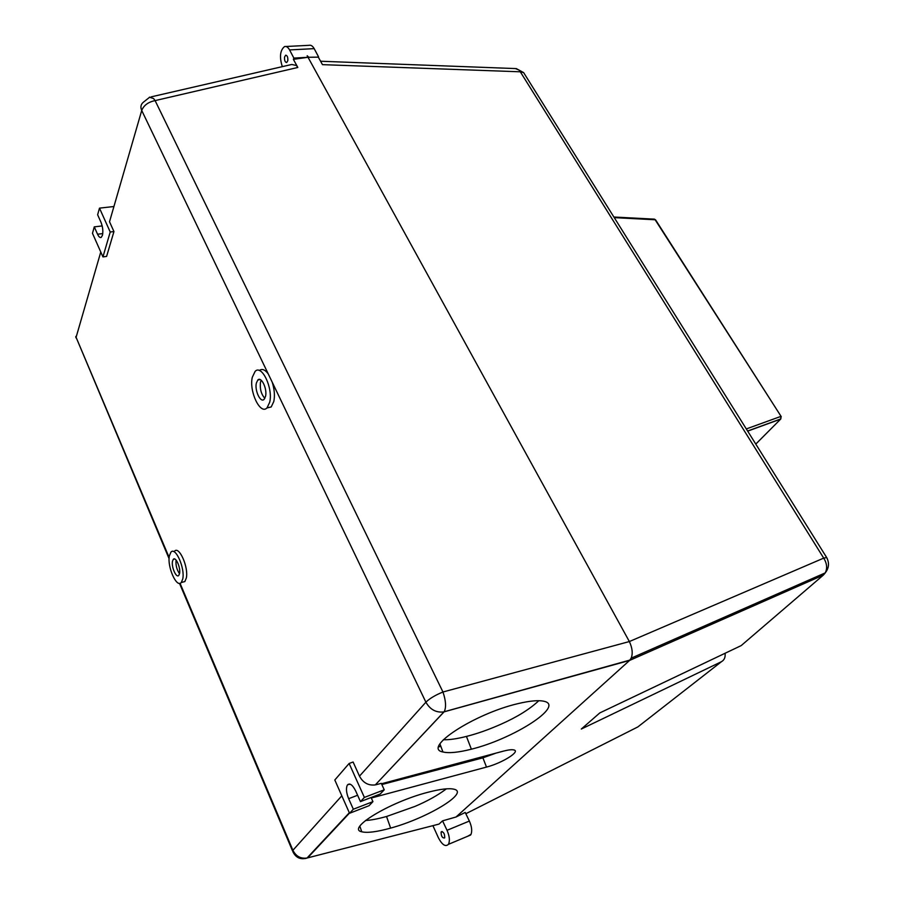 <?xml version="1.0" encoding="UTF-8"?>
<svg xmlns="http://www.w3.org/2000/svg" width="904" height="904" viewBox="0 0 904 904"><rect width="100%" height="100%" fill="white"/><g stroke="black" fill="none" stroke-linecap="round" stroke-linejoin="round"><path stroke-width="1.36" d="M179.523 573.735C176.811 569.791 175.647 565.328 176.043 560.367L176.099 560.084M169.364 555.892L170.924 552.163C175.444 546.287 185.196 568.277 182.744 579.001L181.275 582.515C176.698 588.47 167.037 566.672 169.364 555.892M172.483 561.282L173.297 559.327C175.692 556.209 180.845 567.825 179.568 573.509L178.777 575.396C176.359 578.537 171.229 566.977 172.483 561.282M173.455 551.519L174.483 551.259C179.026 545.383 188.8 567.339 186.314 578.051L184.845 581.566L182.224 582.266M261.188 380.222L260.465 382.302C259.753 388.935 261.211 394.28 264.849 398.336M256.352 383.093C254.499 390.528 260.601 403.297 264.137 399.308L265.539 396.347C267.437 388.935 261.324 376.109 257.809 380.019L256.352 383.093M252.306 377.273C248.86 391.342 260.363 415.411 267.064 407.806L269.674 402.303C273.302 388.336 261.742 364.041 255.12 371.374L252.306 377.273M266.895 407.975L271.2 406.969L273.822 401.466C274.952 395.726 274.432 389.341 272.273 382.313L268.228 373.883C264.985 369.566 262.013 368.448 259.324 370.527M371.295 798.017L486.499 767.078C501.957 763.157 520.93 751.371 513.879 749.936C511.89 749.439 508.477 749.823 503.664 751.066L381.488 783.768M654.055 219.141L655.75 220.113M746.308 428.937L780.728 416.45L780.841 418.902L747.608 431.027M441.118 832.064C441.118 836.155 442.282 838.121 444.587 837.963L444.711 837.737C444.711 833.657 443.559 831.691 441.254 831.838L441.118 832.064M284.557 57.042C284.342 60.421 285.054 62.263 286.692 62.534L287.8 60.692C288.026 57.314 287.314 55.472 285.675 55.178L284.557 57.042M465.831 813.724L637.828 726.94L721.415 661.717L581.306 729.042L599.793 712.928L741.201 645.592L823.341 575.102L629.579 660.428L444.113 711.832L375.307 784.909C368.346 785.734 363.069 782.807 359.476 776.152L353.102 762.015L349.125 763.473L364.38 797.418L360.459 801.622L355.69 790.977C352.707 785.045 350.017 782.966 347.633 784.74L350.142 784.186M180.054 583.295L292.896 850.291C295.992 856.337 300.704 858.913 307.032 858.032L439.016 824.086L442.553 820.855L456.023 817.001L629.579 660.428L631.161 658.157C632.981 653.581 632.382 648.044 629.365 641.546L823.713 558.118L520.308 71.8L322.468 64.647L318.321 57.144L308.784 57.268L318.321 57.144M823.341 575.102L825.103 573.102M631.173 658.168L825.239 572.887C827.499 568.356 826.99 563.441 823.713 558.118L826.685 557.553L523.631 72.602L520.308 71.8L518.998 70.015L515.416 68.568L320.581 61.235M291.789 64.478L296.467 65.506L297.823 67.472L155.104 100.604L153.578 98.547L149.431 97.203M721.415 661.717C724.319 660.078 725.539 657.253 725.076 653.264M443.344 739.721C449.198 739.947 456.904 738.851 466.464 736.421C477.391 733.664 488.951 729.562 501.132 724.149C517.303 716.951 529.857 709.131 538.807 700.702M471.379 749.19C513.562 738.839 564.989 705.854 544.14 701.312C538.716 700.012 530.004 700.781 517.981 703.628C473.933 713.866 421.795 748.286 442.96 751.981C448.915 753.405 458.396 752.478 471.379 749.19L466.441 736.444M365.487 820.504C371.047 820.188 378.064 818.854 386.55 816.493L414.846 806.458C427.264 801.204 437.796 795.328 446.406 788.83M390.63 828.109C427.253 818.154 469.458 792.797 454.147 789.248C449.096 787.983 440.078 789.068 427.061 792.503C389.161 802.424 346.119 828.776 361.769 831.793C367.25 833.138 376.878 831.906 390.63 828.109L386.539 816.504M442.553 820.855L447.028 830.301C449.39 835.737 449.966 840.2 448.746 843.669L448.373 844.37C445.514 847.048 442.226 844.924 438.508 837.997L432.914 825.657M456.023 817.001L465.221 812.459L469.368 821.058C471.741 826.437 472.295 830.855 471.041 834.313L467.707 836.245M439.016 824.086L436.655 824.697M282.308 66.647C279.302 56.997 280.048 50.296 284.545 46.567C286.353 46.081 288.026 47.2 289.574 49.923L293.868 58.093L307.62 57.336L307.179 55.743L308.784 57.268M289.574 49.923L314.185 48.635L318.49 56.726M285.913 46.499L309.089 45.324C310.919 44.85 312.626 45.957 314.185 48.635M293.868 58.093L293.382 59.336L307.62 57.336M293.382 59.336L297.823 67.472M102.943 256.905L92.479 233.311L94.276 226.859L97.553 234.226C98.796 236.882 100.005 237.933 101.203 237.379L102.423 235.368C103.282 231.288 102.785 226.893 100.954 222.192L97.632 214.779L99.485 208.135L110.22 232.012L113.949 231.56L106.604 256.42L102.943 256.905L110.22 232.012M375.307 784.909L444.327 711.504C446.316 707.041 445.864 700.532 442.96 692.001L155.104 100.604C148.222 102.039 143.759 105.327 141.725 110.469L109.52 221.751L113.949 231.56M113.282 206.598L99.485 208.135M353.34 809.227L372.934 801.645L369.058 805.701L349.554 813.284L353.34 809.227L348.65 798.684C346.334 792.966 345.87 788.491 347.249 785.271M372.934 801.645L371.081 797.531M349.554 813.284L334.808 779.994L349.125 763.473M375.962 784.751L381.296 783.35L384.234 789.802L364.38 797.418M384.234 789.802L380.222 794.006L360.459 801.622M307.179 55.743L629.331 641.49M102.186 225.932L94.276 226.859M438.779 746.76L440.79 746.252M496.296 753.009L482.894 757.834L381.838 784.548M482.894 757.834L486.499 767.078M780.796 418.947L781.124 416.439L655.14 219.762L614.257 217.627M654.349 219.13L655.569 219.83L781.248 416.665M755.778 444.101L780.683 419.083L747.676 431.129M629.941 660.067L443.389 711.979C435.852 712.702 430.021 709.437 425.897 702.193L272.273 382.313M359.476 776.152L425.897 702.193C429.603 698.532 435.287 695.131 442.96 692.001L629.365 641.546M268.228 373.883L141.725 110.469C140.244 107.079 140.809 104.31 143.442 102.175L149.759 97.135M827.228 558.582L826.685 557.553C829.544 563.102 828.991 568.3 825.002 573.147M525.122 74.987L523.631 72.602L516.274 68.58M349.317 812.741L307.032 858.032C300.614 859.907 295.913 857.828 292.907 851.783L292.896 850.291L341.814 795.814M349.475 813.103L307.642 857.873L305.303 858.551M100.773 252.013L76.094 337.305L169.105 558.717M447.028 830.301L469.368 821.058M349.52 784.028L347.633 784.74M348.65 798.684L357.611 795.26M97.553 234.226L102.762 233.605M76.094 337.305L169.161 557.531M438.768 746.874L440.836 746.342M654.146 219.13L613.872 217.016M75.789 336.469L75.97 337.836M448.373 844.37L470.645 835.014M179.512 583.362L292.5 850.822M359.848 826.211L361.758 831.793M439.932 743.947L442.96 751.981M151.194 96.864L291.54 64.523M441.254 831.838L442.112 831.488M271.2 406.969L267.064 407.806M260.115 379.578L257.809 380.019M184.845 581.566L181.275 582.515M174.642 558.988L173.297 559.327"/></g></svg>

